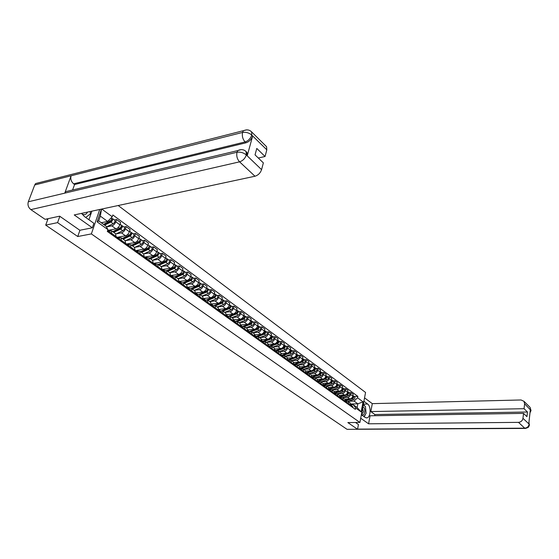 <?xml version="1.0" encoding="UTF-8"?>
<svg xmlns="http://www.w3.org/2000/svg" width="559" height="559" viewBox="0 0 559 559"><rect width="100%" height="100%" fill="white"/><g stroke="black" fill="none" stroke-linecap="round" stroke-linejoin="round"><path stroke-width="0.84" d="M59.855 216.326L57.577 222.629L45.698 225.13L347.041 429.326L357.55 429.27L347.838 422.576L359.919 422.45L365.558 392.453L118.194 205.523M57.577 222.629L77.743 236.527L91.362 233.907L359.919 422.45M48.067 218.688L45.698 225.13M357.55 429.27L358.452 424.512M344.756 399.077L349.78 398.93C351.332 398.721 352.352 397.77 352.827 396.079L353.183 394.242L350.989 392.621L350.626 394.458C350.144 396.156 349.123 397.107 347.572 397.323L342.884 397.463M345.811 401.11L348.152 401.53L348.802 403.815L351.024 405.408L350.123 402.948M351.332 406.491L351.024 405.401L350.877 406.162M349.033 392.684L350.989 392.621M348.802 403.815L348.655 404.569M339.481 395.269L344.533 395.108C346.091 394.892 347.111 393.934 347.6 392.236L347.964 390.385L345.728 388.736L345.357 390.587C344.868 392.292 343.848 393.256 342.283 393.473L337.58 393.634M345.602 402.382L344.861 399.154L345.224 399.063M343.771 388.805L345.728 388.736M340.459 397.274L342.856 397.708L343.352 400.761M334.121 391.405L339.194 391.23C340.759 391.007 341.787 390.035 342.283 388.33L342.653 386.465L340.382 384.788L340.012 386.653C339.509 388.372 338.481 389.344 336.909 389.567L332.186 389.735M340.249 398.539L339.509 395.29M338.419 384.865L340.382 384.788M335.016 393.41L337.468 393.822L337.95 396.89M328.678 387.478L333.772 387.282C335.344 387.052 336.378 386.073 336.881 384.354L337.259 382.482L334.953 380.777L334.568 382.656C334.065 384.382 333.024 385.361 331.445 385.591L326.701 385.78M334.799 394.633L334.072 391.37M332.975 380.861L334.953 380.777M329.482 389.469L331.997 389.868L332.472 392.956M323.144 383.481L328.252 383.271C329.831 383.034 330.879 382.049 331.389 380.316L331.773 378.429L329.426 376.696L329.034 378.59C328.524 380.323 327.476 381.315 325.89 381.552L321.132 381.755M329.265 390.657L328.545 387.38M327.448 376.787L329.426 376.696M323.857 385.458L326.428 385.85L326.896 388.959M317.505 379.421L322.648 379.191C324.234 378.953 325.282 377.954 325.806 376.214L326.197 374.313L323.815 372.553L323.409 374.453C322.892 376.2 321.837 377.199 320.244 377.444L315.465 377.667M323.633 386.618L322.92 383.32M321.823 372.65L323.815 372.553M326.156 375.934L326.575 376.151C327.218 377.227 326.882 378.157 325.562 378.932L318.127 381.378L320.768 381.769L321.222 384.892M311.761 375.299L316.946 375.047C318.539 374.796 319.601 373.789 320.125 372.035L320.531 370.128L318.099 368.332L317.694 370.247C317.163 372.008 316.101 373.021 314.507 373.272L309.7 373.51M317.91 382.51L317.205 379.198M316.101 368.444L318.099 368.332M312.306 377.241L315.01 377.611L315.458 380.756M305.913 371.099L311.146 370.827C312.747 370.568 313.816 369.562 314.347 367.787L314.759 365.865L312.292 364.042L311.873 365.97C311.335 367.745 310.266 368.765 308.666 369.024L303.837 369.275M312.083 378.338L311.391 375.005M310.287 364.161L312.292 364.042M306.381 373.028L309.155 373.391L309.588 376.542M299.952 366.83L305.249 366.536C306.856 366.271 307.932 365.251 308.477 363.469L308.896 361.54L306.381 359.682L305.962 361.624C305.41 363.406 304.334 364.433 302.719 364.699L297.877 364.978M306.164 374.083L305.48 370.736M304.369 359.807L306.381 359.682M300.351 368.737L303.202 369.094L303.621 372.266M293.887 362.491L299.247 362.176C300.861 361.904 301.944 360.869 302.496 359.081L302.929 357.131L300.372 355.244L299.938 357.194C299.379 358.997 298.296 360.031 296.675 360.303L291.812 360.597M300.134 369.765L299.463 366.397M298.352 355.37L300.372 355.244M294.216 364.377L297.136 364.72L297.556 367.906M287.71 358.074L293.14 357.732C294.761 357.453 295.858 356.411 296.417 354.609L296.857 352.645L294.258 350.724L293.81 352.694C293.244 354.504 292.154 355.552 290.526 355.831L285.642 356.146M293.999 365.362L293.342 361.98M292.231 350.863L294.258 350.724M287.976 359.94L290.973 360.269L291.372 363.476M281.415 353.581L286.928 353.218C288.556 352.925 289.66 351.877 290.233 350.06L290.68 348.082L288.032 346.133L287.578 348.11C287.005 349.934 285.901 350.989 284.265 351.276L279.367 351.618M287.759 360.883L287.109 357.487M285.998 346.28L288.032 346.133M281.617 355.426L284.699 355.741L285.083 358.969M275 349.012L280.604 348.613C282.239 348.32 283.35 347.258 283.93 345.427L284.391 343.443L281.701 341.451L281.233 343.443C280.646 345.28 279.535 346.349 277.9 346.643L272.974 346.999M281.408 356.328L280.772 352.911M279.654 341.612L281.701 341.451M275.217 350.898L278.305 351.129L278.682 354.371M268.474 344.365L274.169 343.932C275.811 343.631 276.929 342.555 277.523 340.717L277.991 338.719L275.252 336.693L274.776 338.698C274.176 340.543 273.058 341.619 271.415 341.926L266.468 342.311M274.937 351.688L274.315 348.25M273.197 336.853L275.252 336.693M268.641 345.595L269.186 345.993L268.613 346.147L271.807 346.44L272.17 349.696M261.815 339.627L267.621 339.166C269.27 338.859 270.395 337.776 270.996 335.917L271.478 333.905L268.683 331.843L268.194 333.863C267.593 335.721 266.461 336.811 264.812 337.126L259.851 337.531M268.355 346.964L267.747 343.512M266.622 332.018L268.683 331.843M261.982 341.388L265.183 341.661L265.532 344.938M255.03 334.813L260.948 334.317C262.604 333.996 263.736 332.898 264.351 331.033L264.84 329.006L261.996 326.903L261.5 328.937C260.885 330.809 259.746 331.913 258.083 332.235L253.108 332.661M261.647 342.15L261.053 338.684M259.928 327.092L261.996 326.903M255.232 336.532L258.44 336.798L258.775 340.089M248.112 329.908L254.149 329.37C255.812 329.041 256.958 327.937 257.58 326.051L258.083 324.017L255.183 321.872L254.68 323.92C254.052 325.813 252.906 326.924 251.236 327.253L246.239 327.707M254.82 337.252L254.24 333.765M253.108 322.068L255.183 321.872M248.357 331.592L251.571 331.836L251.892 335.148M241.055 324.912L247.232 324.339C248.902 323.996 250.048 322.878 250.684 320.985L251.201 318.93L248.252 316.75L247.728 318.812C247.092 320.712 245.932 321.837 244.262 322.18L239.245 322.655M247.861 332.263L247.295 328.755M246.17 316.96L248.252 316.75M241.222 326.463L244.569 326.791L244.877 330.117M233.865 319.825L240.181 319.21C241.851 318.861 243.018 317.729 243.661 315.821L244.185 313.753L241.181 311.531L240.649 313.606C240 315.521 238.833 316.66 237.156 317.009L232.118 317.512M240.768 327.176L240.223 323.654M239.091 311.754L241.181 311.531M234.2 321.425L237.442 321.642L237.729 324.996M226.521 314.647L232.991 313.983C234.675 313.627 235.849 312.481 236.506 310.559L237.044 308.477L233.976 306.213L233.438 308.302C232.775 310.231 231.601 311.377 229.91 311.74L224.858 312.271M233.543 321.991L233.012 318.448M231.88 306.444L233.976 306.213M226.912 316.198L230.175 316.401L230.448 319.769M219.037 309.372L225.668 308.659C227.359 308.288 228.54 307.136 229.211 305.2L229.763 303.104L226.64 300.798L226.081 302.894C225.41 304.844 224.222 306.004 222.531 306.374L217.458 306.933M226.178 316.708L226.409 315.849L225.668 313.152M224.536 301.035L226.64 300.798M219.477 310.867L222.768 311.056L223.027 314.444M211.4 303.998L218.206 303.23C219.904 302.852 221.091 301.685 221.776 299.729L222.342 297.619L219.156 295.271L218.583 297.388C217.898 299.344 216.703 300.518 215.005 300.903L209.911 301.49M218.674 311.321L218.178 307.743M217.046 295.522L219.156 295.271M211.903 305.438L215.215 305.612L215.453 309.015M203.595 298.527L210.596 297.695C212.301 297.304 213.496 296.123 214.195 294.16L214.775 292.036L211.526 289.639L210.946 291.77C210.24 293.741 209.038 294.928 207.333 295.32L202.225 295.942M211.023 305.829L211.26 304.955L210.54 302.237M209.408 289.904L211.526 289.639M204.168 299.904L207.522 300.057L207.738 303.474M195.636 292.944L202.84 292.05C204.545 291.651 205.754 290.456 206.467 288.479L207.061 286.334L203.749 283.888L203.148 286.04C202.435 288.025 201.219 289.227 199.507 289.632L194.378 290.282M203.217 300.232L202.756 296.619M201.624 284.168L203.749 283.888M196.279 294.258L199.668 294.39L199.863 297.828M187.503 287.263L194.923 286.299C196.642 285.88 197.858 284.678 198.585 282.679L199.186 280.527L195.811 278.033L195.203 280.192C194.469 282.197 193.246 283.406 191.527 283.825L186.385 284.51M195.252 294.516L195.503 293.636L194.818 290.89M193.68 278.326L195.811 278.033M188.222 288.507L191.66 288.612L191.835 292.071M179.194 281.463L186.853 280.422C188.572 279.996 189.801 278.78 190.542 276.768L191.164 274.595L187.719 272.051L187.09 274.231C186.35 276.251 185.113 277.474 183.387 277.907L178.223 278.62M187.132 288.689L187.384 287.801L186.713 285.048M185.581 272.359L187.719 272.051M180.005 282.63L183.485 282.714L183.645 286.187M170.705 275.559L178.614 274.434C180.347 273.994 181.584 272.764 182.339 270.738L182.975 268.551L179.46 265.951L178.817 268.145C178.055 270.179 176.812 271.422 175.079 271.863L169.901 272.617M178.838 282.742L179.104 281.848L178.447 279.081M177.315 266.273L179.46 265.951M171.613 276.642L175.149 276.698L175.281 280.192M162.648 269.99L162.026 269.543L170.215 268.32C171.948 267.873 173.199 266.622 173.961 264.582L174.618 262.381L171.026 259.732L170.369 261.94C169.594 263.988 168.343 265.239 166.603 265.7L161.404 266.482M170.383 276.677L170.649 275.769L170.013 272.995M168.881 260.068L171.026 259.732M163.095 270.521L166.638 270.556L166.75 274.071M153.425 263.359L161.635 262.08C163.375 261.619 164.632 260.354 165.415 258.3L166.086 256.078L162.424 253.374L161.747 255.596C160.957 257.664 159.692 258.929 157.952 259.404L152.74 260.228M161.747 270.479L162.019 269.571L161.404 266.783M160.265 253.723L162.424 253.374M154.473 264.267L157.952 264.288L158.036 267.817M144.648 257.049L152.873 255.708C154.619 255.232 155.891 253.954 156.688 251.878L157.372 249.649L153.634 246.889L152.942 249.125C152.139 251.208 150.86 252.493 149.113 252.975L143.887 253.842M152.928 264.155L153.208 263.233L152.607 260.438M151.475 247.253L153.634 246.889M145.326 257.811L149.078 257.888L149.141 261.437M135.683 250.607L143.929 249.202C145.682 248.713 146.968 247.42 147.779 245.331L148.484 243.081L144.662 240.258L143.949 242.515C143.132 244.611 141.846 245.911 140.092 246.414L134.845 247.316M143.922 257.692L144.208 256.77L143.628 253.961L150.385 250.9C151.922 249.831 152.418 248.713 151.873 247.546L151.741 247.448M142.496 240.643L144.662 240.258M136.669 251.354L140.016 251.354L140.05 254.918M126.53 244.024L134.796 242.564C136.557 242.054 137.849 240.747 138.681 238.637L139.401 236.373L135.495 233.494L134.768 235.765C133.929 237.882 132.63 239.196 130.876 239.706L125.614 240.656M134.719 251.089L135.019 250.159L134.46 247.337M133.328 233.893L135.495 233.494M127.445 244.688L130.764 244.674L130.764 248.259M117.138 237.309L125.468 235.772C127.228 235.248 128.535 233.928 129.381 231.803L130.121 229.525L126.131 226.577L125.384 228.869C124.531 231 123.218 232.327 121.457 232.858L116.181 233.851M125.321 244.346L125.621 243.41L125.09 240.58M123.958 226.996L126.131 226.577M117.998 237.889L121.303 237.848L121.282 241.453M107.663 230.434L115.93 228.841C117.697 228.303 119.011 226.961 119.878 224.823L120.639 222.517L116.565 219.512L115.797 221.818C114.923 223.963 113.603 225.312 111.828 225.857L106.545 226.898M115.713 237.456L116.027 236.513L115.51 233.669M114.385 219.953L116.565 219.512M108.327 230.937L111.639 230.874L111.583 234.494M350.947 403.996L357.858 403.822L354.078 401.069L348.11 401.229M351.08 404.863L353.358 404.807L357.145 407.546L357.858 403.822L363.057 401.844L361.156 411.927L355.636 407.951L353.358 404.807M101.27 222.741L107.649 221.455L100.327 216.116L98.698 220.882L106.049 226.192L107.936 229.63L107.328 231.44L355.363 409.384L355.636 407.951M107.936 229.63L97.119 221.839L101.472 209.101M101.787 209.038L112.247 216.759L107.649 221.455M354.078 401.069L357.578 397.798L357.851 396.387L112.848 214.97L112.247 216.759M357.578 397.798L363.057 401.844M99.733 209.478L91.362 233.907M79.937 230.245L77.743 236.527M354.217 396.499L357.851 396.387M361.156 411.927L357.145 407.546M100.327 216.116L101.521 209.094M98.698 220.882L97.119 221.839M351.143 405.541L351.897 406.896M352.589 406.512L353.092 407.756M352.617 397.805L353.078 397.169M345.797 400.719L352.498 398.623C353.784 397.889 354.099 396.988 353.442 395.926L353.057 395.723M347.845 401.313L353.693 399.489C354.972 398.763 355.286 397.861 354.637 396.806L354.497 396.701M345.672 400.167L349.613 398.937M351.276 398.413L353.036 397.253L352.932 395.562M343.499 400.006L345.755 401.621L346.077 402.718M345.895 401.774L346.657 403.137M347.37 402.759L347.873 404.01M338.104 396.128L340.396 397.777L340.738 398.888M340.564 397.945L341.325 399.315M342.059 398.944L342.562 400.202M361.366 414.75L365.132 417.447L366.921 417.88C370.729 417.419 371.281 406.372 367.626 404.031L363.902 401.278M360.716 418.223L368.584 423.806L370.058 415.784L523.531 413.387L522.972 418.335L529.184 424.155M523.531 413.387L526.941 416.672L527.458 412.011L374.872 414.526L374.656 415.714M374.872 414.526L370.834 411.571L372.294 403.64L521.058 399.971L523.986 401.327L524.615 403.801L524.062 408.699L370.834 411.571M364.545 397.861L372.294 403.64M368.584 423.806L518.493 422.366C520.96 422.101 522.455 420.759 522.972 418.335M525.146 428.425L352.436 429.298M527.458 412.011L524.062 408.699M530.121 411.655L530.694 409.971L530.344 409.628L528.8 423.694L529.156 424.029L528.954 422.331M358.438 424.581L355.559 422.499M364.286 416.839L365.537 414.163M365.914 411.417L365.579 408.091M364.901 406.127L363.378 404.136L367.626 404.031M528.968 422.192L529.156 424.029M529.373 406.659L530.079 407.357L531.029 410.523L524.615 403.801M81.53 213.377L84.479 216.571L93.877 223.3L92.34 227.792L74.228 214.936L254.981 176.232L239.573 161.837L30.857 209.611L45.083 219.331L59.652 216.179L79.846 230.266L92.34 227.792M88.909 219.743L91.879 211.155M265.818 145.962L266.566 146.696L266.825 149.812L265.057 156.485L258.314 158.022M30.857 209.611C28.313 207.501 27.468 204.901 28.313 201.792L64.774 193.141L65.669 191.646L69.596 190.71M246.212 151.685L246.973 152.418L247.239 155.73L252.626 136.11C251.403 139.477 249.195 141.707 245.988 142.797L74.571 184.526L73.634 183.827C71.147 181.612 70.301 178.929 71.091 175.785L34.721 184.973L28.313 201.792M34.721 184.973L35.573 183.569L39.368 182.604M245.988 142.797L245.094 141.93C242.732 139.219 241.886 136.061 242.557 132.448L71.091 175.785L64.774 193.141L237.002 152.258C240.37 151.775 243.444 152.642 246.219 154.871L261.57 169.65C260.375 173.038 258.181 175.233 254.981 176.232M265.057 156.485L256.784 148.428L255.044 154.878L263.366 162.886L261.57 169.65M74.571 184.526L72.6 189.99M73.634 183.827L245.094 141.93C248.203 140.91 250.418 138.674 251.739 135.236L252.626 136.11M250.551 130.988L251.578 131.875C249.37 129.66 246.617 129.311 243.312 130.82L242.557 132.448C245.911 131.924 248.951 132.776 251.676 135.005L251.739 135.236M361.47 414.212C362.924 415.547 364.014 414.911 364.734 412.29C365.048 409.384 364.426 407.518 362.882 406.686M361.603 413.499L362.246 413.625L363.448 411.829L362.595 408.224M363.217 404.898L365.418 406.505L366.103 413.283L363.972 416.616M90.181 211.519L90.432 213.852L85.744 217.472M81.97 214.034C84.43 215.201 86.275 214.558 87.504 212.092M347.37 394.011L347.873 393.312M340.452 396.967L347.286 394.808C348.578 394.067 348.893 393.166 348.243 392.104L347.852 391.887M342.632 397.54L348.502 395.695C349.787 394.954 350.102 394.053 349.452 392.991L349.312 392.886M340.354 396.401L344.428 395.115M345.979 394.626L346.713 394.388C347.984 393.669 348.313 392.774 347.705 391.705M342.038 390.147L342.59 389.392M335.023 393.159L341.989 390.937C343.289 390.189 343.61 389.281 342.96 388.212L342.562 387.995M337.329 393.711L343.219 391.838C344.512 391.09 344.833 390.182 344.183 389.113L344.051 389.015M334.939 392.579L339.159 391.23M340.592 390.769L341.409 390.51C342.695 389.77 343.023 388.868 342.387 387.792M334.254 391.503L334.603 391.391M332.626 392.187L334.96 393.864L335.316 394.996M335.141 394.053L335.91 395.423M336.665 395.066L337.168 396.331M329.433 389.868L329.796 391.041M329.628 390.091L330.404 391.475M331.187 391.125L331.683 392.39M323.829 385.836L324.185 387.017M324.024 386.066L324.8 387.457M325.611 387.114L326.107 388.393M336.623 386.22L337.217 385.41M329.489 389.295L336.602 387.003C337.909 386.241 338.237 385.326 337.587 384.257L337.182 384.04M331.934 389.819L337.853 387.918C339.159 387.156 339.481 386.248 338.831 385.172L338.698 385.074M329.433 388.694L333.8 387.282M335.107 386.863L336.015 386.569C337.315 385.808 337.643 384.892 336.993 383.823L336.986 383.816M326.428 385.85L329.16 387.457M331.124 382.23L331.753 381.364M323.864 385.368L331.131 382.999C332.444 382.23 332.773 381.315 332.123 380.232L331.718 380.022M326.442 385.864L332.402 383.928C333.709 383.167 334.044 382.244 333.395 381.168L333.255 381.07M323.829 384.746L328.371 383.264M329.517 382.887L330.53 382.559C331.843 381.79 332.172 380.868 331.522 379.792L331.522 379.792M323.263 383.586L323.633 383.46M325.527 378.163L326.197 377.248M320.873 381.846L326.854 379.875C328.175 379.107 328.51 378.177 327.86 377.094L327.728 376.997M318.127 380.735L322.864 379.177M323.815 378.855L324.954 378.485C326.274 377.709 326.61 376.78 325.96 375.697L325.96 375.697M317.61 379.533L318.008 379.4M319.839 374.034L320.545 373.07M312.607 377.227L319.902 374.796C321.229 374.013 321.572 373.077 320.929 371.994L320.503 371.777M315.206 377.751L321.222 375.753C322.543 374.977 322.885 374.041 322.236 372.958L322.103 372.853M312.32 376.661L317.295 375.005M317.987 374.775L319.28 374.341C320.607 373.559 320.95 372.622 320.307 371.532L320.307 371.532M311.866 375.41L312.285 375.271M314.053 369.834L314.794 368.821M307.003 372.993L314.151 370.589C315.486 369.799 315.828 368.856 315.185 367.766L314.752 367.549M309.441 373.594L315.486 371.567C316.82 370.778 317.163 369.834 316.52 368.751L316.38 368.647M306.409 372.518L311.761 370.715M311.929 370.659L313.515 370.128C314.85 369.331 315.199 368.388 314.556 367.305L314.556 367.305M306.011 371.225L306.472 371.071M308.163 365.565L308.945 364.503M301.315 368.688L308.295 366.313C309.637 365.509 309.993 364.559 309.351 363.469L308.91 363.252M303.579 369.366L309.658 367.305C311 366.508 311.349 365.558 310.706 364.468L310.566 364.363M300.393 368.311L307.653 365.838C308.994 365.034 309.351 364.091 308.708 362.994L308.596 362.91M300.05 366.97L300.553 366.795M302.174 361.226L302.999 360.115M295.529 364.3L302.342 361.959C303.691 361.149 304.047 360.192 303.411 359.095L302.964 358.878M297.619 365.069L303.726 362.973C305.074 362.162 305.431 361.205 304.788 360.115L304.648 360.01M294.265 364.035L301.685 361.477C303.041 360.667 303.397 359.71 302.754 358.612L302.754 358.612M293.985 362.644L294.537 362.449M296.074 356.81L296.948 355.643M289.653 359.835L296.284 357.529C297.64 356.712 298.003 355.748 297.367 354.651L296.913 354.427M291.553 360.688L297.688 358.557C299.051 357.739 299.407 356.782 298.772 355.685L298.632 355.58M288.011 359.689L295.62 357.047C296.976 356.223 297.339 355.258 296.703 354.161L296.703 354.161M287.801 358.242L288.416 358.033M289.862 352.317L290.785 351.101M283.623 355.314L290.121 353.022C291.484 352.198 291.854 351.227 291.218 350.123L290.75 349.899M285.383 356.237L291.553 354.071C292.916 353.246 293.279 352.275 292.643 351.171L292.511 351.073M281.645 355.265L289.443 352.526C290.813 351.695 291.176 350.731 290.54 349.627L290.401 349.522M281.505 353.77L282.19 353.533M283.532 347.747L284.517 346.475M277.425 350.731L283.846 348.439C285.223 347.6 285.593 346.622 284.957 345.518L284.489 345.294M279.109 351.709L285.3 349.508C286.676 348.669 287.046 347.691 286.411 346.587L286.278 346.482M275.154 350.759L283.154 347.936C284.531 347.09 284.901 346.119 284.272 345.008L284.133 344.91M275.091 349.221L275.846 348.956M277.089 343.1L278.137 341.773M271.087 346.07L277.46 343.771C278.843 342.919 279.221 341.94 278.592 340.829L278.109 340.606M272.715 347.097L278.941 344.854C280.325 344.009 280.702 343.03 280.073 341.919L279.933 341.815M269.186 345.993L276.754 343.261C278.144 342.408 278.522 341.423 277.893 340.312L277.753 340.207M268.551 344.596L269.396 344.295M270.514 338.377L271.639 336.979M264.617 341.339L270.961 339.02C272.352 338.16 272.736 337.168 272.107 336.057L271.618 335.826M266.21 342.401L272.471 340.124C273.861 339.264 274.238 338.279 273.617 337.161L273.477 337.063M262.409 341.353L270.242 338.495C271.639 337.636 272.023 336.644 271.394 335.526L271.255 335.428M261.892 339.893L262.828 339.551M263.792 333.576L265.022 332.109M258.006 336.525L264.337 334.184C265.742 333.311 266.133 332.312 265.504 331.194L265.001 330.97M259.586 337.622L265.881 335.309C267.279 334.436 267.663 333.443 267.041 332.326L266.902 332.221M255.987 336.469L263.61 333.653C265.015 332.78 265.406 331.78 264.777 330.662L264.638 330.558M255.093 335.107L256.141 334.715M249.789 331.361L257.608 328.44L258.286 327.141M251.264 331.627L257.601 329.258C259.013 328.371 259.404 327.371 258.782 326.246L258.272 326.023M252.843 332.759L259.166 330.404C260.571 329.524 260.969 328.517 260.347 327.399L260.208 327.294M257.65 328.182L258.02 328.154M249.433 331.494L256.861 328.713C258.265 327.833 258.663 326.826 258.041 325.701L257.902 325.597M248.168 330.236L249.328 329.796M242.795 326.421L250.746 323.416L251.417 322.089M244.381 326.645L250.732 324.241C252.151 323.347 252.556 322.333 251.934 321.208L251.417 320.978M245.974 327.805L252.333 325.408C253.744 324.513 254.142 323.5 253.527 322.375L253.388 322.277M250.732 323.193L251.131 323.151M242.76 326.421L249.978 323.689C251.396 322.788 251.802 321.781 251.18 320.649L251.047 320.552M241.097 325.282L242.389 324.786M236.101 321.236L243.759 318.302L244.43 316.939M237.358 321.579L243.738 319.126C245.17 318.218 245.576 317.205 244.961 316.073L244.43 315.849M238.979 322.76L245.366 320.314C246.792 319.413 247.197 318.392 246.582 317.267L246.442 317.163M243.689 318.106L244.115 318.064M235.975 321.25L242.969 318.567C244.402 317.659 244.807 316.639 244.192 315.507L244.052 315.402M233.886 320.237L235.325 319.685M229.155 315.996L236.632 313.089L237.302 311.698M230.189 316.415L236.611 313.92C238.05 312.998 238.462 311.971 237.854 310.839L237.309 310.615M231.852 317.617L238.274 315.129C239.706 314.214 240.118 313.187 239.504 312.055L239.371 311.957M236.506 312.921L236.967 312.879M229.029 315.996L235.828 313.347C237.268 312.425 237.68 311.398 237.072 310.266L236.932 310.161M226.528 315.108L228.128 314.486M221.993 310.685L229.379 307.771L230.042 306.353M222.901 311.153L229.351 308.61C230.797 307.681 231.216 306.646 230.615 305.507L230.056 305.284M224.592 312.376L231.042 309.847C232.481 308.917 232.9 307.883 232.292 306.751L232.16 306.646M229.176 307.646L229.672 307.59M221.86 310.664L228.554 308.03C230.001 307.094 230.42 306.059 229.812 304.921L229.679 304.823M220.26 310.783L219.016 309.889L220.791 309.183M214.649 305.291L221.979 302.363L222.643 300.91M215.467 305.787L221.951 303.202C223.404 302.258 223.831 301.217 223.23 300.078L222.664 299.855M217.192 307.038L223.67 304.459C225.123 303.523 225.55 302.482 224.949 301.336L224.809 301.238M221.699 302.272L222.237 302.209M211.344 304.564L213.307 303.782M214.509 305.256L221.133 302.608C222.594 301.664 223.02 300.616 222.419 299.477L222.279 299.379M318.127 381.741L318.483 382.922M318.33 381.979L319.112 383.376M319.944 383.041L320.433 384.326M309.763 375.753L312.327 377.577L312.684 378.764M312.53 377.814L313.319 379.219M314.172 378.897L314.661 380.183M306.43 373.335L306.779 374.53M306.639 373.58L307.429 374.998M308.309 374.684L308.799 375.976M300.435 369.024L300.777 370.226M300.644 369.275L301.441 370.694M302.349 370.4L302.831 371.693M294.195 364.538L294.67 365.838M294.537 364.894L295.341 366.32M296.277 366.033L296.759 367.34M287.983 360.073L288.451 361.38M288.332 360.436L289.136 361.869M290.1 361.596L290.575 362.903M281.659 355.524L282.127 356.845M282.009 355.901L282.819 357.341M283.818 357.082L284.286 358.396M275.356 350.996L275.685 352.219M275.58 351.283L276.391 352.729M277.418 352.477L277.886 353.798M268.669 346.189L269.131 347.516M269.026 346.58L269.85 348.033M270.905 347.796L271.367 349.123M261.996 341.395L262.451 342.73M262.36 341.787L263.184 343.254M264.274 343.03L264.735 344.365M255.197 336.511L255.652 337.846M255.561 336.909L256.399 338.384M257.517 338.181L257.972 339.516M248.273 331.529L248.72 332.878M248.643 331.941L249.482 333.423M250.642 333.234L251.089 334.575M240.992 326.295L241.663 327.812M241.593 326.882L242.131 327.12L242.438 328.371M243.633 328.196L244.08 329.544M234.039 321.299L234.473 322.655M234.41 321.725L234.962 321.963L235.262 323.221M236.492 323.067L236.932 324.416M226.709 316.031L227.143 317.393M227.087 316.471L227.653 316.708L227.946 317.973M229.218 317.833L229.651 319.196M219.247 310.664L219.673 312.034M219.624 311.118L220.204 311.356L220.491 312.628M221.797 312.502L222.223 313.872M211.637 305.193L212.05 306.57M212.015 305.654L212.609 305.892L212.888 307.171M214.237 307.066L214.656 308.442M203.874 299.617L204.28 300.994M204.259 300.085L204.86 300.33L205.139 301.608M206.53 301.525L206.942 302.901M195.957 293.929L196.363 295.313M196.342 294.404L196.964 294.649L197.229 295.935M198.662 295.872L199.067 297.255M187.88 288.123L188.278 289.513M188.264 288.612L188.907 288.856L189.166 290.149M190.64 290.107L191.038 291.498M207.123 299.799L214.439 296.843L215.096 295.355M207.892 300.323L214.404 297.688C215.872 296.731 216.305 295.683 215.704 294.537L215.124 294.313M209.653 301.594L216.158 298.967C217.626 298.017 218.052 296.969 217.458 295.823L217.318 295.725M214.076 296.794L214.649 296.724M203.511 299.142L205.691 298.275M206.991 299.75L213.573 297.081C215.04 296.123 215.474 295.075 214.88 293.929L214.74 293.824M199.43 294.216L206.753 291.211L207.403 289.702M200.164 294.747L206.711 292.064C208.186 291.099 208.626 290.037 208.039 288.891L207.438 288.668M201.96 296.046L208.5 293.37C209.974 292.406 210.415 291.351 209.821 290.205L209.681 290.1M206.292 291.211L206.9 291.134M196.09 294.027L195.51 293.608L197.914 292.664M199.29 294.146L205.866 291.449C207.34 290.477 207.78 289.415 207.193 288.269L207.054 288.164M191.562 288.535L198.913 285.474L199.556 283.93M192.289 289.066L198.864 286.334C200.353 285.349 200.8 284.279 200.213 283.133L199.605 282.91M194.12 290.387L200.695 287.661C202.169 286.683 202.617 285.621 202.03 284.468L201.897 284.37M198.34 285.523L198.99 285.439M187.565 287.899L189.99 286.935M191.423 288.437L198.005 285.698C199.486 284.713 199.933 283.651 199.353 282.498L199.214 282.4M183.52 282.742L190.912 279.619L191.548 278.054M184.253 283.266L190.864 280.485C192.359 279.486 192.813 278.41 192.233 277.257L191.604 277.04M186.126 284.615L192.729 281.841C194.218 280.849 194.672 279.779 194.092 278.627L193.952 278.522M190.207 279.724L190.878 279.633M179.467 282.078L181.906 281.1M183.38 282.63L189.983 279.835C191.478 278.843 191.933 277.767 191.353 276.607L191.22 276.509M179.642 282.197L180.026 283.595M180.026 282.7L180.683 282.952L180.934 284.245M182.458 284.224L182.849 285.621M175.33 276.831L182.758 273.644L183.38 272.051M176.057 277.355L182.702 274.518C184.204 273.505 184.666 272.422 184.093 271.262L183.45 271.052M177.965 278.731L184.603 275.901C186.098 274.895 186.559 273.812 185.986 272.659L185.847 272.561M181.885 273.819L182.59 273.721M171.208 276.139L173.66 275.14M178.698 279.262L175.149 276.698L181.801 273.861C183.303 272.848 183.771 271.758 183.198 270.605L183.059 270.507M171.236 276.153L171.613 277.557M171.62 276.67L172.291 276.915L172.535 278.221M174.108 278.221L174.492 279.626M166.966 270.801L174.429 267.551L175.044 265.93M167.7 271.325L174.373 268.425C175.882 267.398 176.351 266.308 175.785 265.148L175.128 264.938M169.643 272.729L176.309 269.843C177.818 268.823 178.286 267.733 177.72 266.573L177.58 266.475M173.346 267.803L174.128 267.684M163.018 271.394L162.781 270.081L165.24 269.061M166.778 270.661L173.451 267.754C174.967 266.727 175.435 265.637 174.869 264.477L174.736 264.379M163.039 270.514L163.724 270.759L163.962 272.072M165.583 272.1L165.96 273.505M158.435 264.645L165.932 261.332L166.54 259.69M159.161 265.169L165.869 262.213C167.386 261.172 167.868 260.068 167.309 258.908L166.631 258.705M161.146 266.601L167.847 263.659C169.363 262.618 169.838 261.521 169.279 260.361L169.146 260.263M164.612 261.668L165.485 261.535M154.13 263.911L156.653 262.856M158.225 264.484L164.933 261.528C166.449 260.487 166.931 259.383 166.372 258.223L166.24 258.125M153.886 263.687L154.249 265.099M154.277 264.225L154.983 264.477L155.213 265.791M156.883 265.839L157.247 267.251M149.728 258.356L157.261 254.988L157.855 253.318M150.455 258.88L157.191 255.868C158.721 254.813 159.203 253.702 158.651 252.535L157.959 252.34M152.481 260.34L159.203 257.343C160.733 256.295 161.223 255.183 160.664 254.024L160.531 253.919M155.688 255.414L156.66 255.253M145.263 257.622L147.883 256.518M149.491 258.188L156.234 255.17C157.764 254.114 158.253 253.003 157.701 251.836L157.561 251.739M144.935 257.259L145.284 258.67M145.682 257.881L146.269 259.383M147.995 259.46L148.352 260.871M140.84 251.941L148.408 248.503L148.98 246.812M141.56 252.465L148.324 249.391C149.868 248.322 150.364 247.197 149.819 246.037L149.099 245.841M146.563 249.034L147.639 248.853M136.172 251.208L138.932 250.055M140.582 251.76L147.345 248.678C148.89 247.602 149.386 246.484 148.841 245.317L148.708 245.219M135.795 250.684L136.137 252.109M136.186 251.25L136.934 251.501L137.144 252.829M138.925 252.934L139.268 254.352M131.763 245.394L139.359 241.879L139.918 240.174M132.476 245.911L139.275 242.774C140.826 241.684 141.329 240.559 140.791 239.392L140.057 239.203M134.593 247.434L141.378 244.311C142.929 243.228 143.432 242.103 142.894 240.936L142.755 240.838M137.241 242.522L138.422 242.313M127.117 244.604L129.786 243.451M131.477 245.191L138.276 242.047C139.827 240.957 140.337 239.825 139.799 238.658L139.666 238.56M126.46 243.976L126.788 245.401M126.844 244.556L127.62 244.807L127.815 246.142M129.653 246.267L129.988 247.693M122.484 238.7L130.121 235.122L130.666 233.389M123.204 239.217L130.03 236.017C131.589 234.913 132.106 233.774 131.575 232.607L130.813 232.425M125.356 240.775L132.176 237.589C133.734 236.492 134.251 235.353 133.72 234.186L133.587 234.088M127.704 235.884L129.003 235.646M117.914 237.841L120.451 236.702M122.176 238.476L129.01 235.269C130.568 234.165 131.085 233.026 130.554 231.859L130.422 231.761M116.915 237.114L117.236 238.546M117.299 237.715L118.096 237.966L118.284 239.301M120.178 239.462L120.499 240.894M113.016 231.866L120.681 228.212L121.205 226.465M113.722 232.376L120.576 229.113C122.148 227.988 122.673 226.842 122.155 225.675L121.373 225.487M115.888 233.99L122.777 230.72C124.343 229.602 124.867 228.456 124.35 227.282L124.217 227.185M117.949 229.106L119.367 228.834M108.621 230.881L110.906 229.805M112.68 231.629L119.535 228.352C121.107 227.227 121.638 226.081 121.114 224.907L120.982 224.809M107.552 230.776L107.468 231.538M107.573 230.72L108.369 230.972L108.544 232.313M110.5 232.502L110.808 233.941M103.876 224.62L111.031 221.147L111.534 219.394M104.582 225.13L110.927 222.056C112.506 220.917 113.037 219.757 112.534 218.59L111.716 218.38M106.462 226.933L113.17 223.698C114.749 222.566 115.28 221.406 114.77 220.239L114.637 220.141M107.971 222.196L109.515 221.881M103.513 224.355L109.857 221.28C111.444 220.134 111.975 218.981 111.472 217.807L111.339 217.71M111.828 225.857L115.93 228.841M121.457 232.858L125.468 235.772M130.876 239.706L134.796 242.564M140.092 246.414L143.929 249.202M149.113 252.975L152.873 255.708M157.952 259.404L161.635 262.08M166.603 265.7L170.215 268.32M175.079 271.863L178.614 274.434M183.387 277.907L186.853 280.422M191.527 283.825L194.923 286.299M199.507 289.632L202.84 292.05M207.333 295.32L210.596 297.695M215.005 300.903L218.206 303.23M222.531 306.374L225.668 308.659M229.91 311.74L232.991 313.983M237.156 317.009L240.181 319.21M244.262 322.18L247.232 324.339M251.236 327.253L254.149 329.37M258.083 332.235L260.948 334.317M264.812 337.126L267.621 339.166M271.415 341.926L274.169 343.932M277.9 346.643L280.604 348.613M284.265 351.276L286.928 353.218M290.526 355.831L293.14 357.732M296.675 360.303L299.247 362.176M302.719 364.699L305.249 366.536M308.666 369.024L311.146 370.827M314.507 373.272L316.946 375.047M320.244 377.444L322.648 379.191M325.89 381.552L328.252 383.271M331.445 385.591L333.772 387.282M336.909 389.567L339.194 391.23M342.283 393.473L344.533 395.108M347.572 397.323L349.78 398.93M121.589 240.51L125.621 243.41M131.065 247.323L135.019 250.159M140.344 253.989L145.067 257.35M149.421 260.515L154.018 263.785M158.316 266.902L162.019 269.571M167.022 273.162L170.649 275.769M175.547 279.29L179.104 281.848M183.904 285.293L187.384 287.801M192.086 291.176L195.503 293.636M200.108 296.948L203.455 299.351M207.976 302.601L211.26 304.955M215.69 308.142L218.904 310.455M223.251 313.578L226.409 315.849M230.671 318.909L233.767 321.139M237.945 324.143L240.985 326.323M245.087 329.272L248.07 331.417M252.095 334.31L255.023 336.413M258.978 339.257L262.129 341.493M265.735 344.106L268.802 346.287M272.366 348.879L275.133 350.863M278.878 353.554L281.596 355.51M285.272 358.151L288.116 360.171M291.553 362.672L294.181 364.559M297.73 367.109L300.309 368.961M303.796 371.469L306.332 373.293M315.625 379.966L318.071 381.727M321.39 384.11L323.794 385.843M327.057 388.184L329.426 389.889M111.898 233.543L116.027 236.513M125.384 228.869L129.381 231.803M134.768 235.765L138.681 238.637M143.949 242.515L147.779 245.331M152.942 249.125L156.688 251.878M161.747 255.596L165.415 258.3M170.369 261.94L173.961 264.582M178.817 268.145L182.339 270.738M187.09 274.231L190.542 276.768M195.203 280.192L198.585 282.679M203.148 286.04L206.467 288.479M210.946 291.77L214.195 294.16M218.583 297.388L221.776 299.729M226.081 302.894L229.211 305.2M233.438 308.302L236.506 310.559M240.649 313.606L243.661 315.821M247.728 318.812L250.684 320.985M254.68 323.92L257.58 326.051M261.5 328.937L264.351 331.033M268.194 333.863L270.996 335.917M274.776 338.698L277.523 340.717M281.233 343.443L283.93 345.427M287.578 348.11L290.233 350.06M293.81 352.694L296.417 354.609M299.938 357.194L302.496 359.081M305.962 361.624L308.477 363.469M311.873 365.97L314.347 367.787M317.694 370.247L320.125 372.035M323.409 374.453L325.806 376.214M329.034 378.59L331.389 380.316M334.568 382.656L336.881 384.354M340.012 386.653L342.283 388.33M345.357 390.587L347.6 392.236M350.626 394.458L352.827 396.079M115.797 221.818L119.878 224.823M46.879 218.939L47.753 219.54M352.498 398.623L353.693 399.489M357.578 429.116L524.705 428.173L518.493 422.366M529.478 424.714L528.989 426.279C528.01 426.915 529.967 426.999 525.46 428.425L524.705 428.173C527.151 427.914 528.632 426.594 529.135 424.19M523.986 401.327L530.079 407.357L530.708 409.81M247.239 155.73L246.219 154.878M266.825 149.812L251.683 135.019M246.274 155.102C245.038 158.539 242.802 160.782 239.573 161.837C237.149 159.14 236.289 155.947 237.002 152.258L237.806 150.574L241.25 149.595M35.573 183.569L246.638 129.856M266.566 146.696L251.578 131.875L251.802 135.012M245.003 150.671L246.072 151.559L246.344 154.871M347.286 394.808L348.502 395.695M341.989 390.937L343.219 391.838M336.602 387.003L337.853 387.918M331.131 382.999L332.402 383.928M325.562 378.932L326.854 379.875M319.902 374.796L321.222 375.753M314.151 370.589L315.486 371.567M313.166 369.869L313.515 370.128M308.295 366.313L309.658 367.305M307.275 365.565L307.653 365.838M302.342 361.959L303.726 362.973M301.287 361.191L301.685 361.477M296.284 357.529L297.688 358.557M295.194 356.733L295.62 357.047M290.121 353.022L291.553 354.071M288.996 352.205L289.443 352.526M283.846 348.439L285.3 349.508M275.217 350.332L275.622 350.626M282.686 347.593L283.154 347.936M277.46 343.771L278.941 344.854M276.258 342.898L276.754 343.261M270.961 339.02L272.471 340.124M261.94 340.78L262.639 341.276M269.717 338.118L270.242 338.495M264.337 334.184L265.881 335.309M255.121 335.868L255.959 336.476M263.058 333.248L263.61 333.653M257.601 329.258L259.166 330.404M248.168 330.865L249.083 331.522M256.274 328.287L256.861 328.713M250.732 324.241L252.333 325.408M241.083 325.771L242.082 326.484M249.363 323.242L249.978 323.689M243.738 319.126L245.366 320.314M233.872 320.58L234.941 321.348M242.327 318.092L242.969 318.567M236.611 313.92L238.274 315.129M226.514 315.283L227.674 316.121M235.15 312.851L235.828 313.347M229.351 308.61L231.042 309.847M227.841 307.506L228.554 308.03M221.951 303.202L223.67 304.459M211.526 304.501L212.706 305.347M220.393 302.063L221.133 302.608M214.404 297.688L216.158 298.967M203.888 299.009L204.999 299.806M212.797 296.508L213.573 297.081M206.711 292.064L208.5 293.37M196.111 293.405L197.145 294.153M205.048 290.848L205.866 291.449M198.864 286.334L200.695 287.661M188.173 287.696L189.131 288.388M197.145 285.076L198.005 285.698M190.864 280.485L192.729 281.841M180.075 281.869L180.955 282.505M189.089 279.186L189.983 279.835M182.702 274.518L184.603 275.901M171.823 275.929L172.612 276.502M180.864 273.169L181.801 273.861M174.373 268.425L176.309 269.843M163.396 269.864L164.101 270.374M172.472 267.041L173.451 267.754M165.869 262.213L167.847 263.659M154.794 263.68L155.409 264.121M163.906 260.78L164.933 261.528M157.191 255.868L159.203 257.343M146.011 257.364L146.535 257.734M155.157 254.387L156.234 255.17M148.324 249.391L150.385 250.9M137.053 250.914L137.472 251.215M146.227 247.861L147.345 248.678M139.275 242.774L141.378 244.311M137.109 241.188L138.276 242.047M130.624 233.487L130.988 233.76M130.03 236.017L132.176 237.589M127.787 234.382L129.01 235.269M121.17 226.549L121.562 226.835M120.576 229.113L122.777 230.72M118.263 227.422L119.535 228.352M111.507 219.456L111.926 219.757M110.927 222.056L113.17 223.698M108.67 220.407L109.857 221.28M111.639 230.874L115.755 233.844M121.303 237.848L125.328 240.754M130.764 244.674L134.705 247.518M140.016 251.354L143.873 254.135M149.078 257.888L152.852 260.613M157.952 264.288L161.649 266.957M166.638 270.556L170.257 273.169M183.485 282.714L186.965 285.223M191.66 288.612L195.063 291.071M199.668 294.39L203.008 296.801M207.522 300.057L210.792 302.419M215.215 305.612L218.429 307.925M222.768 311.056L225.92 313.333M230.175 316.401L233.264 318.63M237.442 321.642L240.475 323.836M244.569 326.791L247.546 328.937M251.571 331.836L254.492 333.947M258.44 336.798L261.305 338.866M265.183 341.661L267.999 343.694M271.807 346.44L274.567 348.432M278.305 351.129L281.023 353.092M284.699 355.741L287.368 357.669M290.973 360.269L293.594 362.162M297.136 364.72L299.715 366.578M303.202 369.094L305.731 370.917M309.155 373.391L311.642 375.187M315.01 377.611L317.456 379.379M320.768 381.769L323.172 383.502M331.997 389.868L334.324 391.545M337.468 393.822L339.76 395.472M342.856 397.708L345.106 399.329M348.152 401.53L350.374 403.13M47.676 219.75L46.586 219.002M352.722 406.61L351.527 405.743M353.442 395.926L354.637 396.806M347.502 402.857L346.287 401.977M342.199 399.042L340.962 398.148M366.145 417.887L366.921 417.88M531.029 410.53L529.995 412.835M246.973 152.418L246.072 151.559C243.836 149.393 241.076 149.064 237.806 150.574L65.669 191.646M348.243 392.104L349.452 392.991M342.96 388.212L344.183 389.113M336.804 395.164L335.547 394.263M331.319 391.223L330.041 390.301M325.743 387.212L324.444 386.283M337.587 384.257L338.831 385.172M332.123 380.232L333.395 381.168M326.575 376.151L327.86 377.094M320.929 371.994L322.236 372.958M315.185 367.766L316.52 368.751M309.351 363.469L310.706 364.468M303.411 359.095L304.788 360.115M297.367 354.651L298.772 355.685M291.218 350.123L292.643 351.171M284.957 345.518L286.411 346.587M278.592 340.829L280.073 341.919M272.107 336.057L273.617 337.161M265.504 331.194L267.041 332.326M258.782 326.246L260.347 327.399M251.934 321.208L253.527 322.375M250.83 320.398L251.18 320.649M244.961 316.073L246.582 317.267M243.815 315.227L244.192 315.507M237.854 310.839L239.504 312.055M236.66 309.959L237.072 310.266M230.615 305.507L232.292 306.751M229.372 304.592L229.812 304.921M223.23 300.078L224.949 301.336M221.937 299.121L222.419 299.477M320.076 383.139L318.756 382.188M314.312 378.995L312.97 378.031M308.449 374.782L307.08 373.803M302.482 370.498L301.091 369.499M296.417 366.131L294.998 365.118M290.24 361.694L288.8 360.66M283.951 357.18L282.491 356.125M277.557 352.575L276.062 351.506M271.045 347.901L269.522 346.804M264.414 343.128L262.863 342.017M257.657 338.279L256.078 337.14M250.781 333.332L249.174 332.179M243.773 328.294L242.131 327.12M234.172 321.397L233.774 321.111M236.632 323.165L234.962 321.963M226.849 316.128L226.416 315.821M229.351 317.931L227.653 316.708M219.38 310.762L218.911 310.427M221.937 312.6L220.204 311.356M211.77 305.291L211.267 304.928M214.37 307.164L212.609 305.892M204.007 299.715L203.469 299.324M206.662 301.622L204.86 300.33M198.801 295.97L196.964 294.649M188.013 288.22L187.391 287.773M190.78 290.205L188.907 288.856M215.704 294.537L217.458 295.823M214.363 293.545L214.88 293.929M208.039 288.891L209.821 290.205M206.634 287.857L207.193 288.269M200.213 283.133L202.03 284.468M198.759 282.057L199.353 282.498M192.233 277.257L194.092 278.627M190.717 276.146L191.353 276.607M179.774 282.295L179.111 281.82M182.597 284.321L180.683 282.952M184.093 271.262L185.986 272.659M182.52 270.109L183.198 270.605M171.368 276.251L170.656 275.741M174.24 278.319L172.291 276.915M175.785 265.148L177.72 266.573M174.149 263.946L174.869 264.477M165.723 272.191L163.724 270.759M167.309 258.908L169.279 260.361M165.611 257.657L166.372 258.223M157.016 265.937L154.983 264.477M158.651 252.535L160.664 254.024M156.89 251.236L157.701 251.836M148.135 259.551L146.053 258.062M149.819 246.037L151.873 247.546M147.981 244.681L148.841 245.317M135.928 250.781L135.026 250.132M139.058 253.031L136.934 251.501M140.791 239.392L142.894 240.936M138.884 237.987L139.799 238.658M126.593 244.066L125.635 243.382M129.786 246.365L127.62 244.807M131.575 232.607L133.72 234.186M129.597 231.147L130.554 231.859M117.048 237.212L116.034 236.478M120.311 239.559L118.096 237.966M122.155 225.675L124.35 227.282M120.101 224.159L121.114 224.907M110.633 232.6L108.369 230.972M112.534 218.59L114.77 220.239"/></g></svg>
